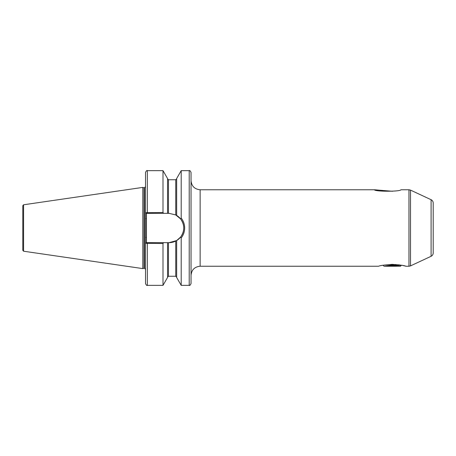 <?xml version="1.0" encoding="UTF-8"?>
<svg xmlns="http://www.w3.org/2000/svg" width="456" height="456" viewBox="0 0 456 456"><rect width="100%" height="100%" fill="white"/><g stroke="black" fill="none" stroke-linecap="round" stroke-linejoin="round"><path stroke-width="0.68" d="M145.521 277.932L145.521 278.662M405.891 266.236L408.964 266.236L408.964 189.764L400.927 189.764C400.642 191.714 374.61 191.685 374.433 189.764L392.451 191.269M433.2 203.011L433.2 252.989C433.137 254.499 432.436 255.599 431.097 256.289L431.097 199.711C432.436 200.401 433.137 201.501 433.2 203.011M191.041 172.465L191.041 283.535C190.266 285.211 189.662 285.815 189.217 285.353L189.217 170.647C189.662 170.185 190.266 170.789 191.041 172.465M144.29 187.764L144.01 268.27L144.01 187.73L144.427 187.764L144.427 268.236L145.521 269.325L145.521 243.287L145.521 283.535C146.29 285.211 146.895 285.815 147.339 285.353L162.997 285.353L162.997 243.498L145.521 243.287L145.521 212.713L162.997 212.502L163.544 213.345L169.096 213.345L175.742 214.936L180.627 218.948L181.209 218.059C183.472 220.96 184.629 224.272 184.669 228C184.623 231.739 183.472 235.057 181.209 237.941L181.209 285.353L189.217 285.353M144.01 187.73L142.791 187.399L142.791 268.601L23.581 251.216L22.8 250.315L22.8 228L22.8 245.299M23.581 251.216L23.581 204.784L22.8 205.684L22.8 228M176.654 215.443L176.654 178.53L181.209 170.647L181.209 218.059M392.234 264.372C384.397 264.936 379.842 265.557 378.577 266.236C379.842 265.557 384.397 264.936 392.234 264.372C400.06 264.93 404.609 265.552 405.891 266.236C404.637 265.557 400.089 264.936 392.234 264.372M399.53 264.919L398.561 264.97M403.326 265.62L404.683 265.928M405.127 266.042L405.578 266.156M163.544 213.345L147.339 213.345L147.339 170.647C146.895 170.185 146.29 170.789 145.521 172.465L145.521 212.713L146.427 213.345L146.427 242.655L163.544 242.655L162.997 243.498M147.339 170.647L162.997 170.647L162.997 212.502M162.997 170.647L167.551 178.53L167.551 213.345M181.209 237.941L180.627 237.052L176.654 240.557L176.654 277.47L181.209 285.353M176.654 240.557L169.096 242.655L167.551 242.655L167.551 277.47L162.997 285.353M167.551 242.655L163.544 242.655M147.339 213.345L146.302 213.345M145.521 243.287L146.302 242.655L147.339 242.655L147.339 285.353M169.096 242.655A14.655 14.655 0 0 0 175.742 241.064L175.742 276.25L176.654 277.162M176.375 240.722A14.655 14.655 0 0 0 175.742 214.936L175.742 179.749L176.654 178.837M180.627 237.052C184.777 231.027 184.777 224.996 180.627 218.948M145.521 237.422L146.427 237.422M145.521 218.578L146.427 218.578M395.517 264.486L385.309 266.053L401.428 265.238L400.425 266.236L384.037 266.236L383.04 265.232M399.901 264.976L385.309 266.053M398.561 264.782L398.561 265.489M374.433 189.764L200.144 189.764L200.144 266.236C194.615 266.777 191.577 269.81 191.041 275.339M431.097 199.711L410.503 190.106L410.503 265.894L408.964 266.236M167.551 178.837L168.463 179.749L168.463 213.345M168.463 242.655L168.463 276.25L167.551 277.162M410.503 190.106L408.964 189.764M23.581 204.784L142.791 187.399M181.209 170.647L189.217 170.647M200.144 266.236L378.577 266.236M168.463 179.749L175.742 179.749M168.463 276.25L175.742 276.25M144.01 268.27L142.791 268.601M144.427 187.764L145.521 186.675M431.097 256.289L410.503 265.894M200.144 189.764C194.615 189.223 191.577 186.19 191.041 180.661"/></g></svg>
